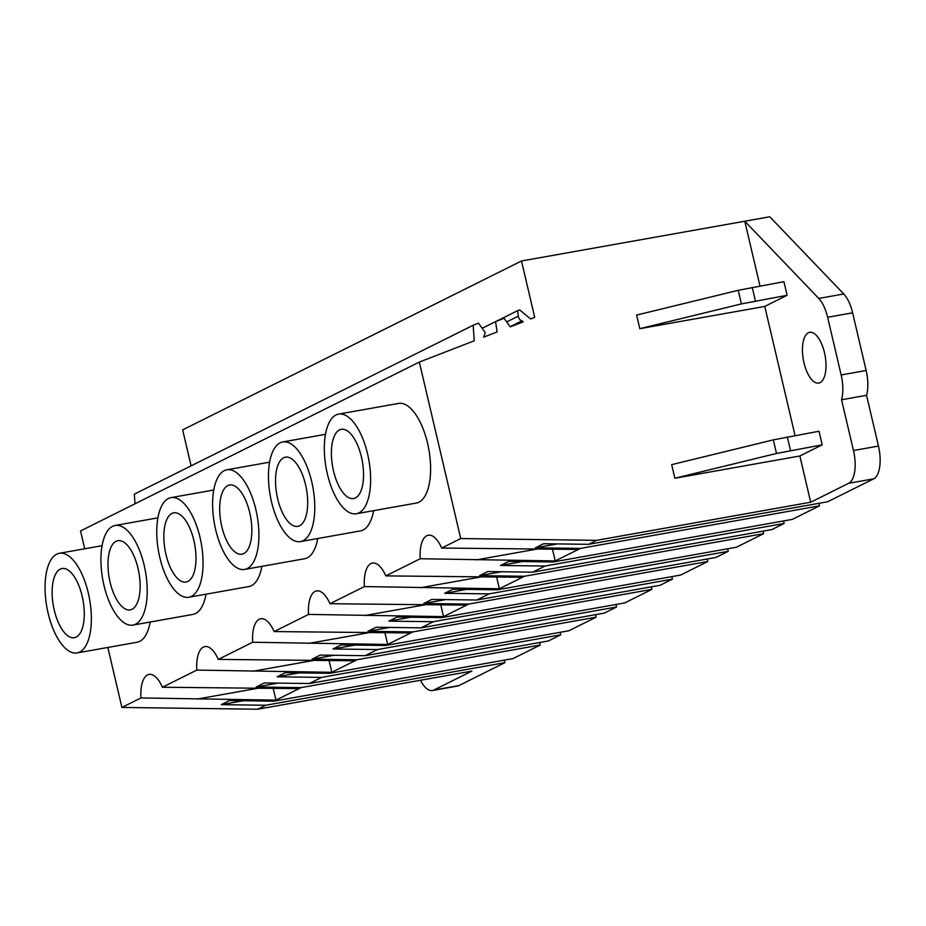 <?xml version="1.0" encoding="UTF-8"?>
<svg xmlns="http://www.w3.org/2000/svg" width="926" height="926" viewBox="0 0 926 926"><rect width="100%" height="100%" fill="white"/><g stroke="black" fill="none" stroke-linecap="round" stroke-linejoin="round"><path stroke-width="1.39" d="M580.37 548.412L553.181 561.966L792.309 519.382L819.498 505.839L580.37 548.412L535.402 547.822L543.597 543.736L588.554 544.326L596.564 540.344L810.69 502.216L848.679 483.279A28.116 12.073 -100.1 0 0 853.471 450.522L841.56 399.766A28.116 12.073 -100.1 0 0 841.144 374.949L827.624 317.271A28.116 12.073 -100.1 0 0 818.746 298.438L744.793 221.221L759.968 285.96M588.554 544.326L827.682 501.753L873.669 478.835A28.116 12.073 -100.1 0 0 878.461 446.077L866.551 395.309A28.116 12.073 -100.1 0 0 866.146 370.493L852.615 312.826A28.116 12.073 -100.1 0 0 843.736 293.982L769.784 216.777L521.488 260.982L534.719 317.386L530.61 318.972L519.648 309.874L517.634 310.661L518.282 316.16A5.348 4.792 63.5 0 0 521.87 320.859A2.952 2.651 63.5 0 1 523.19 321.854L510.249 326.866L504.091 318.301L495.56 321.611L497.123 331.948L483.627 337.18L485.305 332.619L478.499 323.197L473.151 325.269L474.251 340.803L419.339 362.078L460.731 538.55L596.564 540.344M460.731 538.55L441.667 548.053L578.322 549.431M441.667 548.053A29.053 12.466 -100.1 0 0 428.298 535.228A29.053 12.466 -100.1 0 0 420.23 558.737L555.23 560.936L552.452 549.095M419.339 362.078L80.516 530.957L84.694 548.782M107.833 647.459L121.908 707.441L257.729 709.223L471.866 671.107L433.877 690.032L458.879 685.587L504.867 662.657L504.276 660.145M420.23 558.737L385.818 575.891A29.053 12.466 79.9 0 0 372.449 563.066A29.053 12.466 79.9 0 0 364.381 586.575L329.957 603.729A29.053 12.466 79.9 0 0 316.599 590.904A29.053 12.466 79.9 0 0 308.532 614.413L274.108 631.567A29.053 12.466 79.9 0 0 260.75 618.742A29.053 12.466 79.9 0 0 252.671 642.25L218.258 659.405A29.053 12.466 79.9 0 0 204.901 646.58A29.053 12.466 79.9 0 0 196.821 670.088L162.409 687.242A29.053 12.466 79.9 0 0 149.04 674.417A29.053 12.466 79.9 0 0 140.972 697.938L121.908 707.441M150.197 622.017A50.606 21.726 79.9 0 1 137.071 642.25L77.078 652.934A50.606 21.726 -100.1 0 0 88.317 593.091A50.606 21.726 -100.1 0 0 59.333 553.297A50.606 21.726 -100.1 0 0 48.106 613.139A50.606 21.726 -100.1 0 0 77.078 652.934M206.047 594.179A50.606 21.726 79.9 0 1 192.921 614.413L132.927 625.096A50.606 21.726 -100.1 0 0 144.167 565.254A50.606 21.726 -100.1 0 0 115.194 525.459A50.606 21.726 -100.1 0 0 103.955 585.301A50.606 21.726 -100.1 0 0 132.927 625.096M261.908 566.342A50.606 21.726 79.9 0 1 248.77 586.575L188.777 597.258A50.606 21.726 -100.1 0 0 200.016 537.416A50.606 21.726 -100.1 0 0 171.044 497.621A50.606 21.726 -100.1 0 0 159.804 557.464A50.606 21.726 -100.1 0 0 188.777 597.258M373.606 510.666A50.606 21.726 79.9 0 1 360.469 530.899L300.487 541.583A50.606 21.726 -100.1 0 0 311.726 481.74A50.606 21.726 -100.1 0 0 282.743 441.945A50.606 21.726 -100.1 0 0 271.503 501.788A50.606 21.726 -100.1 0 0 300.487 541.583M338.592 414.107L398.585 403.423A50.606 21.726 79.9 0 1 427.557 443.218A50.606 21.726 79.9 0 1 416.33 503.061L356.336 513.745A50.606 21.726 -100.1 0 0 367.576 453.902A50.606 21.726 -100.1 0 0 338.592 414.107A50.606 21.726 -100.1 0 0 327.364 473.95A50.606 21.726 -100.1 0 0 356.336 513.745M317.757 538.504A50.606 21.726 79.9 0 1 304.619 558.737L244.638 569.421A50.606 21.726 -100.1 0 0 255.865 509.578A50.606 21.726 -100.1 0 0 226.893 469.783A50.606 21.726 -100.1 0 0 215.654 529.626A50.606 21.726 -100.1 0 0 244.638 569.421M764.772 306.425L639.797 328.684L741.425 303.902L787.112 295.29L764.772 306.425L795.052 435.521M639.797 328.684L636.602 315.083L738.23 290.313L783.928 281.689L787.112 295.29M799.856 455.986L674.869 478.244L776.509 453.462L822.195 444.85L799.856 455.986L810.69 502.216M674.869 478.244L671.686 464.644L773.314 439.873L819.001 431.25L822.195 444.85M557.325 543.921L535.402 547.822M819.498 505.839L818.908 503.316M553.181 561.966L508.744 561.376L500.549 565.462L544.997 566.041L532.705 572.164L487.747 571.573L479.552 575.659L524.51 576.25L522.461 577.268L385.818 575.891M824.464 352.598A25.766 11.066 -100.1 0 0 809.706 332.33A25.766 11.066 -100.1 0 0 803.988 362.807A25.766 11.066 -100.1 0 0 818.746 383.075A25.766 11.066 -100.1 0 0 824.464 352.598M521.488 260.982L182.654 429.872L191.103 465.859M517.634 310.661L496.023 321.438M495.56 321.611L482.434 328.151M473.151 325.269L134.328 494.16L134.999 503.802M532.705 572.164L771.833 529.591L784.125 523.468L783.535 520.944M728.264 551.306L489.136 593.879L476.855 600.013L715.983 557.429L728.264 551.306L727.674 548.782M672.415 579.144L433.287 621.716L421.006 627.851L660.134 585.267L672.415 579.144L671.825 576.632M616.566 606.981L377.438 649.566L365.145 655.689L604.284 613.105L616.566 606.981L615.975 604.47M560.716 634.819L321.588 677.404L309.296 683.527L548.423 640.954L560.716 634.819L560.126 632.308M420.497 680.251A28.116 12.073 -100.1 0 0 432.43 690.518L457.432 686.062A28.116 12.073 -100.1 0 0 458.879 685.587M522.472 561.561L500.549 565.462M784.125 523.468L544.997 566.041M361.429 456.958A35.142 15.082 -100.1 0 0 341.312 429.328A35.142 15.082 -100.1 0 0 333.499 470.883A35.142 15.082 -100.1 0 0 353.628 498.524A35.142 15.082 -100.1 0 0 361.429 456.958M841.56 399.766L866.551 395.309M504.867 662.657L265.739 705.242L221.291 704.651L229.486 700.565L273.922 701.156L275.971 700.137L140.972 697.938M265.739 705.242L257.729 709.223M162.409 687.242L299.063 688.631L275.971 700.137L273.193 688.284M299.063 688.631L301.112 687.601L540.24 645.028L513.05 658.583L273.922 701.156M243.214 700.75L221.291 704.651M432.43 690.518A28.116 12.073 -100.1 0 0 433.877 690.032M321.588 677.404L277.14 676.813L285.335 672.727L329.783 673.318L331.821 672.299L196.821 670.088M301.112 687.601L256.155 687.011L264.338 682.937L309.296 683.527M540.24 645.028L539.65 642.517M278.066 683.11L256.155 687.011M82.171 596.159A35.142 15.082 -100.1 0 0 62.054 568.518A35.142 15.082 -100.1 0 0 54.24 610.072A35.142 15.082 -100.1 0 0 74.369 637.713A35.142 15.082 -100.1 0 0 82.171 596.159M524.51 576.25L763.637 533.677L736.459 547.22L497.331 589.804L452.895 589.214L444.7 593.3L489.136 593.879M522.461 577.268L497.331 589.804M329.957 603.729L466.611 605.106L441.482 617.642L397.034 617.052L388.851 621.138L433.287 621.716M441.482 617.642L680.61 575.058L707.788 561.515L468.66 604.088L466.611 605.106M468.66 604.088L423.703 603.497L431.898 599.411L476.855 600.013M496.602 576.933L499.38 588.774L364.381 586.575M763.637 533.677L763.047 531.154M501.475 571.759L479.552 575.659M466.611 589.399L444.7 593.3M305.58 484.807A35.142 15.082 -100.1 0 0 285.451 457.166A35.142 15.082 -100.1 0 0 277.65 498.72A35.142 15.082 -100.1 0 0 297.778 526.362A35.142 15.082 -100.1 0 0 305.58 484.807M274.108 631.567L410.762 632.956L385.633 645.48L341.185 644.89L333.001 648.976L377.438 649.566M385.633 645.48L624.761 602.907L651.939 589.353L412.811 631.926L410.762 632.956M412.811 631.926L367.853 631.335L376.049 627.249L421.006 627.851M440.753 604.771L443.531 616.623L308.532 614.413M707.788 561.515L707.198 558.991M445.614 599.597L423.703 603.497M410.762 617.237L388.851 621.138M249.731 512.645A35.142 15.082 -100.1 0 0 229.602 485.004A35.142 15.082 -100.1 0 0 221.8 526.558A35.142 15.082 -100.1 0 0 241.917 554.199A35.142 15.082 -100.1 0 0 249.731 512.645M218.258 659.405L354.913 660.794L331.821 672.299L329.043 660.446M329.783 673.318L568.911 630.745L596.089 617.191L356.961 659.763L354.913 660.794M356.961 659.763L312.004 659.173L320.188 655.087L365.145 655.689M384.903 632.608L387.681 644.461L252.671 642.25M651.939 589.353L651.348 586.829M389.765 627.434L367.853 631.335M354.913 645.075L333.001 648.976M193.87 540.483A35.142 15.082 -100.1 0 0 173.752 512.842A35.142 15.082 -100.1 0 0 165.951 554.396A35.142 15.082 -100.1 0 0 186.068 582.037A35.142 15.082 -100.1 0 0 193.87 540.483M596.089 617.191L595.499 614.679M333.916 655.272L312.004 659.173M299.063 672.913L277.14 676.813M138.02 568.321A35.142 15.082 -100.1 0 0 117.903 540.68A35.142 15.082 -100.1 0 0 110.101 582.234A35.142 15.082 -100.1 0 0 130.219 609.875A35.142 15.082 -100.1 0 0 138.02 568.321M537.994 548.898L476.23 559.894M848.679 483.279L873.669 478.835M741.425 303.902L738.23 290.313M518.282 316.16L506.696 321.935M510.133 326.716L521.87 320.859M776.509 453.462L773.314 439.873M878.461 446.077L853.471 450.522M790.503 450.499L787.308 436.898M866.146 370.493L841.144 374.949M827.624 317.271L852.615 312.826M843.736 293.982L818.746 298.438M755.419 300.938L752.236 287.338M258.736 688.099L196.972 699.095M482.133 576.736L420.369 587.732M426.284 604.574L364.52 615.582M370.435 632.423L308.671 643.42M314.585 660.261L252.821 671.257M102.057 545.692L59.333 553.297M325.466 434.34L282.743 441.945M269.616 462.178L226.893 469.783M213.767 490.016L171.044 497.621M157.906 517.854L115.194 525.459"/></g></svg>
